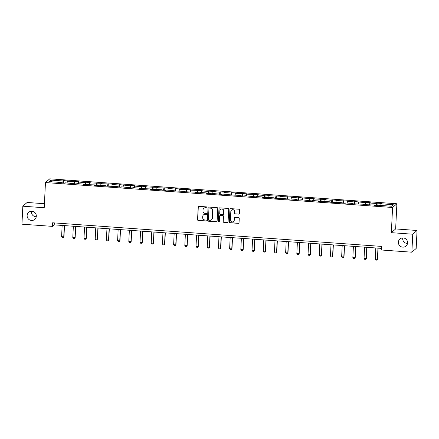 <?xml version="1.0" encoding="UTF-8"?>
<svg xmlns="http://www.w3.org/2000/svg" width="439" height="439" viewBox="0 0 439 439"><rect width="100%" height="100%" fill="white"/><g stroke="black" fill="none" stroke-linecap="round" stroke-linejoin="round"><path stroke-width="0.66" d="M206.884 207.417A0.499 0.488 -130.9 0 0 206.418 206.884L198.927 206.346A0.713 0.697 -130.9 0 0 198.187 207.005L197.566 219.714A0.713 0.697 -130.9 0 0 198.236 220.471L205.726 221.009A0.499 0.488 -130.9 0 0 206.242 220.554A0.499 0.488 -130.9 0 0 205.776 220.021L204.804 219.95A2.288 2.233 -130.9 0 1 202.659 217.53L202.714 216.471A2.288 2.233 -130.9 0 1 205.079 214.375L206.045 214.441A0.499 0.488 -130.9 0 0 206.566 213.985A0.499 0.488 -130.9 0 0 206.094 213.453L205.128 213.387A2.288 2.233 -130.9 0 1 202.983 210.961L203.032 209.902A2.288 2.233 -130.9 0 1 205.397 207.806L206.368 207.877A0.499 0.488 -130.9 0 0 206.884 207.417M398.376 242.202A4.659 4.555 -130.9 0 0 406.031 246.049A4.659 4.555 -130.9 0 0 404.961 238.415A4.659 4.555 -130.9 0 0 398.376 242.202M402.739 237.916A4.659 4.555 -130.9 0 0 407.507 243.415M27.13 215.533A4.659 4.555 -130.9 0 0 34.78 219.385A4.659 4.555 -130.9 0 0 33.715 211.746A4.659 4.555 -130.9 0 0 27.13 215.533M31.493 211.252A4.659 4.555 -130.9 0 0 36.261 216.745M238.756 214.205A0.713 0.697 -130.9 0 0 239.491 213.552L239.667 209.985A0.713 0.697 -130.9 0 0 238.997 209.227L230.678 208.629A0.713 0.697 -130.9 0 0 229.943 209.288L229.317 221.997A0.713 0.697 -130.9 0 0 229.992 222.754L238.306 223.352A0.713 0.697 -130.9 0 0 239.046 222.694L239.255 218.386A0.713 0.697 -130.9 0 0 238.586 217.629L235.03 217.376A0.713 0.697 -130.9 0 0 234.289 218.029L234.185 220.164A1.91 1.871 -130.9 0 1 231.485 221.717A1.91 1.871 -130.9 0 1 230.415 219.895L230.821 211.527A1.91 1.871 -130.9 0 1 233.521 209.974A1.91 1.871 -130.9 0 1 234.591 211.796L234.525 213.195A0.713 0.697 -130.9 0 0 235.194 213.952L238.871 214.106A0.713 0.697 -130.9 0 0 239.31 213.985M391.352 232.67L412.748 234.206L411.87 252.195L416.172 248.463L417.05 230.475L395.649 228.938L396.883 203.762L392.581 207.493L391.352 232.67L395.649 228.938M44.427 203.712L27.13 202.467L22.828 206.198L44.229 207.74L45.458 182.558L392.581 207.493M22.828 206.198L21.95 224.186L52.466 226.376L54.211 224.867L381.431 248.37M411.87 252.195L381.348 250L381.524 246.405L52.647 222.782L52.466 226.376M217.749 208.41A0.713 0.697 -130.9 0 0 217.075 207.652L208.761 207.054A0.713 0.697 -130.9 0 0 208.02 207.713L207.4 220.422A0.713 0.697 -130.9 0 0 208.07 221.179L216.389 221.777A0.713 0.697 -130.9 0 0 217.124 221.119L217.749 208.41M219.719 207.845L228.039 208.437A0.713 0.697 -130.9 0 1 228.708 209.194L228.088 221.909A0.713 0.697 -130.9 0 1 227.347 222.562L223.786 222.31A0.713 0.697 -130.9 0 1 223.116 221.552L223.369 216.394A0.713 0.697 -130.9 0 0 222.699 215.637L220.34 215.467A0.713 0.697 -130.9 0 0 219.599 216.125L219.335 221.492A0.499 0.488 -130.9 0 1 218.627 221.898A0.499 0.488 -130.9 0 1 218.348 221.421L218.979 208.498A0.713 0.697 -130.9 0 1 219.719 207.845M396.883 203.762L49.761 178.827L45.458 182.558M377.156 203.136L376.728 203.504L369.836 203.01L370.258 202.637L365.95 202.33L365.528 202.697L354.75 201.523L354.328 201.891L347.43 201.397L347.858 201.029L336.23 200.596L336.653 200.228L332.345 199.915L331.922 200.283L325.03 199.789L325.453 199.421L313.825 198.982L314.253 198.615L309.939 198.307L309.517 198.675L298.739 197.501L298.317 197.868L291.419 197.374L291.847 197.007L280.219 196.568L280.642 196.2L269.019 195.767L269.442 195.399L265.134 195.086L264.712 195.454L257.814 194.96L258.242 194.592L246.614 194.159L247.036 193.786L235.414 193.352L235.836 192.984L231.529 192.672L231.101 193.045L224.208 192.545L224.631 192.178L220.323 191.87L219.901 192.238L209.123 191.064L208.701 191.431L201.803 190.938L202.231 190.57L190.603 190.131L191.025 189.763L179.403 189.33L179.825 188.962L175.518 188.649L175.09 189.017L168.197 188.523L168.625 188.155L156.997 187.722L157.42 187.349L145.792 186.915L146.22 186.548L141.912 186.235L141.484 186.608L134.592 186.109L135.014 185.741L130.707 185.434L130.284 185.801L119.507 184.627L119.084 184.995L112.186 184.501L112.614 184.133L100.986 183.694L101.409 183.326L89.786 182.893L90.209 182.525L85.901 182.212L85.473 182.58L78.581 182.086L79.004 181.719L67.381 181.285L67.804 180.912L63.496 180.605L63.073 180.972L50.864 180.094L49.097 181.631L61.306 182.503L60.878 182.876L65.186 183.184L65.614 182.816L76.391 183.99L76.814 183.623L83.706 184.117L83.284 184.484L94.912 184.918L94.484 185.285L98.797 185.598L99.219 185.231L106.112 185.724L105.689 186.092L117.317 186.531L116.889 186.899L121.197 187.206L121.625 186.838L132.402 188.013L132.825 187.645L139.717 188.139L139.295 188.507L150.923 188.946L150.495 189.313L162.123 189.747L161.7 190.114L166.008 190.427L166.43 190.06L173.323 190.553L172.9 190.921L184.528 191.355L184.106 191.728L195.728 192.161L195.306 192.529L199.613 192.842L200.036 192.469L206.934 192.968L206.506 193.336L210.813 193.643L211.241 193.275L222.019 194.45L222.441 194.082L229.334 194.576L228.911 194.943L240.539 195.382L240.111 195.75L244.424 196.057L244.847 195.69L255.624 196.864L256.047 196.496L262.945 196.99L262.517 197.358L274.145 197.791L273.722 198.165L285.345 198.598L284.922 198.966L289.23 199.279L289.652 198.905L296.55 199.405L296.122 199.772L300.435 200.08L300.858 199.712L311.635 200.886L312.058 200.519L318.95 201.013L318.527 201.38L330.155 201.819L329.733 202.187L341.355 202.62L340.933 202.988L345.241 203.301L345.663 202.933L352.561 203.427L352.133 203.795L363.761 204.228L363.338 204.601L374.961 205.035L374.538 205.403L378.846 205.715L379.274 205.348L391.478 206.22L393.245 204.689L381.041 203.811L381.464 203.444L377.156 203.136L377.035 205.584M376.355 205.534L376.728 203.504M369.534 204.645L369.836 203.01M374.961 205.035L375.016 205.436M365.155 204.728L365.528 202.697M358.334 203.839L358.636 202.203M363.761 204.228L363.816 204.634M353.949 203.926L354.328 201.891M347.128 203.037L347.43 201.397M352.561 203.427L352.61 203.828M342.749 203.12L343.122 201.089M335.928 202.231L336.23 200.596M341.355 202.62L341.41 203.027M331.544 202.313L331.922 200.283M324.723 201.43L325.03 199.789M330.155 201.819L330.205 202.22M320.344 201.512L320.717 199.482M313.523 200.623L313.825 198.982M318.95 201.013L319.005 201.413M309.144 200.705L309.517 198.675M302.323 199.816L302.625 198.181M307.75 200.206L307.805 200.612M297.938 199.904L298.317 197.868M291.117 199.015L291.419 197.374M296.55 199.405L296.599 199.805M286.738 199.097L287.111 197.067M279.917 198.208L280.219 196.568M285.345 198.598L285.399 198.999M275.538 198.291L275.911 196.26M268.717 197.402L269.019 195.767M274.145 197.791L274.199 198.198M264.333 197.49L264.712 195.454M257.512 196.601L257.814 194.96M262.945 196.99L262.994 197.391M253.133 196.683L253.506 194.653M246.312 195.794L246.614 194.159M251.739 196.184L251.794 196.59M241.927 195.876L242.306 193.846M235.106 194.993L235.414 193.352M240.539 195.382L240.588 195.783M230.727 195.075L231.101 193.045M223.906 194.186L224.208 192.545M229.334 194.576L229.388 194.976M219.527 194.268L219.901 192.238M212.706 193.379L213.008 191.744M218.134 193.769L218.188 194.175M208.322 193.467L208.701 191.431M201.501 192.578L201.803 190.938M206.934 192.968L206.983 193.369M197.122 192.661L197.495 190.63M190.301 191.772L190.603 190.131M195.728 192.161L195.783 192.562M185.916 191.854L186.295 189.824M179.096 190.965L179.403 189.33M184.528 191.355L184.578 191.761M174.717 191.053L175.09 189.017M167.896 190.164L168.197 188.523M173.323 190.553L173.378 190.954M163.517 190.246L163.89 188.216M156.696 189.357L156.997 187.722M162.123 189.747L162.178 190.147M152.311 189.439L152.69 187.409M145.49 188.55L145.792 186.915M150.923 188.946L150.972 189.346M141.111 188.638L141.484 186.608M134.29 187.749L134.592 186.109M139.717 188.139L139.772 188.54M129.911 187.832L130.284 185.801M123.09 186.943L123.392 185.307M128.517 187.332L128.572 187.738M118.706 187.03L119.084 184.995M111.885 186.141L112.186 184.501M117.317 186.531L117.367 186.932M107.506 186.224L107.879 184.193M100.685 185.335L100.986 183.694M106.112 185.724L106.167 186.125M96.3 185.417L96.679 183.387M89.479 184.528L89.786 182.893M94.912 184.918L94.961 185.324M85.1 184.616L85.473 182.58M78.279 183.727L78.581 182.086M83.706 184.117L83.761 184.517M73.9 183.809L74.273 181.779M67.079 182.92L67.381 181.285M72.506 183.31L72.561 183.711M62.695 183.003L63.073 180.972M51.994 181.839L50.864 180.094M61.306 182.503L61.356 182.909M412.748 234.206L417.05 230.475M380.734 205.452L381.041 203.811M54.31 222.902L54.211 224.867M63.375 183.052L63.496 180.605M74.575 183.859L74.696 181.411M85.781 184.665L85.901 182.212M96.981 185.467L97.101 183.019M108.186 186.273L108.301 183.826M119.386 187.074L119.507 184.627M130.586 187.881L130.707 185.434M141.792 188.688L141.912 186.235M152.992 189.489L153.112 187.041M164.197 190.296L164.312 187.848M175.397 191.102L175.518 188.649M186.597 191.903L186.718 189.456M197.802 192.71L197.923 190.263M209.002 193.511L209.123 191.064M220.202 194.318L220.323 191.87M231.408 195.125L231.529 192.672M242.608 195.926L242.729 193.478M253.813 196.732L253.929 194.285M265.013 197.539L265.134 195.086M276.213 198.34L276.334 195.893M287.419 199.147L287.54 196.699M298.619 199.948L298.739 197.501M309.824 200.755L309.939 198.307M321.024 201.561L321.145 199.114M332.224 202.363L332.345 199.915M343.43 203.169L343.55 200.722M354.63 203.976L354.75 201.523M365.83 204.777L365.95 202.33M206.774 207.702A0.499 0.488 -130.9 0 1 206.484 207.773L205.512 207.707A2.288 2.233 -130.9 0 0 203.85 208.289M203.526 214.858A2.288 2.233 -130.9 0 1 205.194 214.27L206.165 214.342A0.499 0.488 -130.9 0 0 206.451 214.27M198.483 206.467A0.713 0.697 -130.9 0 0 198.302 206.901L197.682 219.615A0.713 0.697 -130.9 0 0 198.351 220.373L205.842 220.91A0.499 0.488 -130.9 0 0 206.132 220.839M208.316 207.175A0.713 0.697 -130.9 0 0 208.135 207.609L207.515 220.323A0.713 0.697 -130.9 0 0 208.185 221.075L216.504 221.673A0.713 0.697 -130.9 0 0 216.943 221.558M209.485 208.097A0.499 0.488 -130.9 0 0 208.969 208.558L208.421 219.714A0.499 0.488 -130.9 0 0 208.893 220.246L209.913 220.318A2.288 2.233 -130.9 0 0 212.278 218.221L212.652 210.594A2.288 2.233 -130.9 0 0 210.506 208.174L209.601 207.998A0.499 0.488 -130.9 0 0 209.194 208.168M211.582 219.736A2.288 2.233 -130.9 0 0 212.399 218.123L212.278 218.221M209.601 207.998L210.627 208.07A2.288 2.233 -130.9 0 1 212.772 210.495L212.399 218.123M219.895 215.587A0.713 0.697 -130.9 0 1 220.455 215.368L222.814 215.538A0.713 0.697 -130.9 0 1 223.484 216.295L223.231 221.448A0.713 0.697 -130.9 0 0 223.901 222.205L227.462 222.463A0.713 0.697 -130.9 0 0 227.907 222.343M219.28 207.96A0.713 0.697 -130.9 0 0 219.099 208.399L218.463 221.322A0.499 0.488 -130.9 0 0 219.226 221.777M223.632 211.044A1.91 1.871 -130.9 0 0 220.493 209.469A1.91 1.871 -130.9 0 0 219.862 210.775L219.714 213.722A0.713 0.697 -130.9 0 0 220.383 214.479L222.749 214.649A0.713 0.697 -130.9 0 0 223.484 213.996L223.747 210.945A1.91 1.871 -130.9 0 0 220.554 209.419M223.303 214.43A0.713 0.697 -130.9 0 0 223.605 213.892L223.484 213.996M223.747 210.945L223.605 213.892M231.512 210.171A1.91 1.871 -130.9 0 1 234.711 211.697L234.64 213.091A0.713 0.697 -130.9 0 0 235.309 213.848L238.871 214.106M233.608 221.426A1.91 1.871 -130.9 0 0 234.3 220.065L234.185 220.164M234.585 217.492A0.713 0.697 -130.9 0 0 234.404 217.931L234.3 220.065M230.239 208.75A0.713 0.697 -130.9 0 0 230.058 209.183L229.438 221.893A0.713 0.697 -130.9 0 0 230.107 222.65L238.421 223.248A0.713 0.697 -130.9 0 0 238.865 223.133M62.146 225.437L61.597 236.67L63.748 236.824L64.297 225.591M63.957 236.643L63.254 237.642L63.957 236.643L64.5 225.602M63.254 237.642L62.173 237.565L61.597 236.67M73.346 226.239L72.797 237.472L74.954 237.625L75.503 226.392M75.162 237.444L74.454 238.448L75.162 237.444L75.7 226.409M74.454 238.448L73.379 238.372L72.797 237.472M84.551 227.045L83.997 238.278L86.154 238.432L86.703 227.199M86.362 238.251L85.654 239.255L86.362 238.251L86.9 227.215M85.654 239.255L84.579 239.178L83.997 238.278M95.751 227.846L95.203 239.079L97.354 239.239L97.902 228.006M97.562 239.057L96.86 240.056L97.562 239.057L98.106 228.017M96.86 240.056L95.779 239.979L95.203 239.079M106.951 228.653L106.403 239.886L108.559 240.04L109.108 228.807M108.768 239.859L108.06 240.863L108.768 239.859L109.306 228.823M108.06 240.863L106.984 240.786L106.403 239.886M118.157 229.46L117.608 240.693L119.759 240.846L120.308 229.613M119.968 240.665L119.265 241.669L119.968 240.665L120.511 229.63M119.265 241.669L118.184 241.587L117.608 240.693M129.357 230.261L128.808 241.494L130.965 241.653L131.513 230.42M131.173 241.472L130.465 242.471L131.173 241.472L131.711 230.431M130.465 242.471L129.39 242.394L128.808 241.494M140.557 231.068L140.008 242.301L142.165 242.454L142.713 231.221M142.373 242.273L141.665 243.277L142.373 242.273L142.911 231.238M141.665 243.277L140.59 243.201L140.008 242.301M151.762 231.874L151.214 243.107L153.365 243.261L153.913 232.028M153.573 243.08L152.871 244.079L153.573 243.08L154.116 232.039M152.871 244.079L151.79 244.002L151.214 243.107M162.962 232.675L162.414 243.908L164.57 244.062L165.119 232.829M164.779 243.881L164.071 244.885L164.779 243.881L165.316 232.846M164.071 244.885L162.995 244.808L162.414 243.908M174.168 233.482L173.614 244.715L175.77 244.869L176.319 233.636M175.979 244.688L175.271 245.692L175.979 244.688L176.522 233.652M175.271 245.692L174.195 245.615L173.614 244.715M185.368 234.289L184.819 245.522L186.97 245.675L187.524 234.442M187.184 245.494L186.476 246.493L187.184 245.494L187.722 234.453M186.476 246.493L185.401 246.416L184.819 245.522M196.568 235.09L196.019 246.323L198.176 246.477L198.724 235.244M198.384 246.295L197.676 247.3L198.384 246.295L198.922 235.26M197.676 247.3L196.601 247.223L196.019 246.323M207.773 235.897L207.224 247.13L209.376 247.283L209.924 236.05M209.584 247.102L208.882 248.106L209.584 247.102L210.127 236.067M208.882 248.106L207.801 248.024L207.224 247.13M218.973 236.698L218.424 247.931L220.581 248.09L221.13 236.857M220.79 247.909L220.082 248.908L220.79 247.909L221.327 236.868M220.082 248.908L219.006 248.831L218.424 247.931M230.179 237.504L229.624 248.737L231.781 248.891L232.33 237.658M231.99 248.71L231.282 249.714L231.99 248.71L232.527 237.675M231.282 249.714L230.206 249.637L229.624 248.737M241.379 238.311L240.83 249.544L242.981 249.698L243.53 238.465M243.19 249.517L242.487 250.515L243.19 249.517L243.733 238.476M242.487 250.515L241.406 250.439L240.83 249.544M252.579 239.112L252.03 250.345L254.186 250.504L254.735 239.271M254.395 250.318L253.687 251.322L254.395 250.318L254.933 239.282M253.687 251.322L252.612 251.245L252.03 250.345M263.784 239.919L263.235 251.152L265.386 251.306L265.935 240.073M265.595 251.124L264.893 252.129L265.595 251.124L266.138 240.089M264.893 252.129L263.812 252.052L263.235 251.152M274.984 240.726L274.435 251.959L276.592 252.112L277.141 240.879M276.8 251.931L276.093 252.93L276.8 251.931L277.338 240.89M276.093 252.93L275.017 252.853L274.435 251.959M286.184 241.527L285.635 252.76L287.792 252.913L288.341 241.68M288 252.732L287.293 253.737L288 252.732L288.538 241.697M287.293 253.737L286.217 253.66L285.635 252.76M297.39 242.333L296.841 253.566L298.992 253.72L299.541 242.487M299.2 253.539L298.498 254.543L299.2 253.539L299.744 242.504M298.498 254.543L297.417 254.466L296.841 253.566M308.59 243.135L308.041 254.368L310.197 254.527L310.746 243.294M310.406 254.346L309.698 255.344L310.406 254.346L310.944 243.305M309.698 255.344L308.622 255.268L308.041 254.368M319.795 243.941L319.241 255.174L321.397 255.328L321.946 244.095M321.606 255.147L320.898 256.151L321.606 255.147L322.149 244.111M320.898 256.151L319.822 256.074L319.241 255.174M330.995 244.748L330.446 255.981L332.597 256.135L333.152 244.902M332.811 255.953L332.103 256.958L332.811 255.953L333.349 244.918M332.103 256.958L331.028 256.875L330.446 255.981M342.195 245.549L341.646 256.782L343.803 256.941L344.352 245.708M344.011 256.755L343.303 257.759L344.011 256.755L344.549 245.719M343.303 257.759L342.228 257.682L341.646 256.782M353.4 246.356L352.852 257.589L355.003 257.742L355.552 246.509M355.211 257.561L354.509 258.566L355.211 257.561L355.755 246.526M354.509 258.566L353.428 258.489L352.852 257.589M364.6 247.162L364.052 258.395L366.208 258.549L366.757 247.316M366.417 258.368L365.709 259.367L366.417 258.368L366.955 247.327M365.709 259.367L364.633 259.29L364.052 258.395M375.806 247.964L375.252 259.197L377.408 259.35L377.957 248.117M377.617 259.169L376.909 260.173L377.617 259.169L378.155 248.134M376.909 260.173L375.833 260.097L375.252 259.197"/></g></svg>
